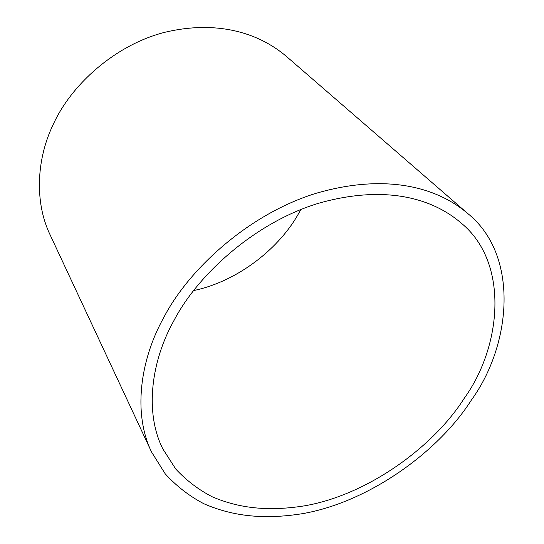 <?xml version="1.0" encoding="UTF-8"?>
<svg xmlns="http://www.w3.org/2000/svg" width="544" height="544" viewBox="0 0 544 544"><rect width="100%" height="100%" fill="white"/><g stroke="black" fill="none" stroke-linecap="round" stroke-linejoin="round"><path stroke-width="0.82" d="M467.548 213.343L286.436 56.433C257.645 31.94 215.553 20.176 164.744 32.307C114.662 45.091 70.999 85.156 53.38 124.148C36.924 157.774 33.946 201.294 50.15 234.926L151.572 452.037L165.22 473.838C176.596 486.261 189.509 496.244 203.959 503.785C233.41 516.576 264.472 519.649 302.253 513.706C368.968 502.248 438.593 451.622 471.179 400.37C511.516 344.991 519.717 255.116 467.548 213.343C434.887 185.592 383.003 173.883 316.275 193.249C250.342 213.364 189.543 267.757 163.71 317.608C139.679 360.767 133.076 414.004 151.572 452.037M193.528 290.591C238.891 281.18 280.568 247.051 299.288 212.282L300.784 209.569M174.039 320.389C150.912 361.576 144.636 412.692 162.792 448.848L175.78 469.071C186.531 480.59 198.703 489.838 212.282 496.815C239.884 508.64 269.239 511.496 304.926 505.77C367.907 494.768 433.507 446.848 464.127 398.473C501.765 346.426 509.483 262.766 461.414 223.264C430.46 196.466 381.895 185.3 318.777 203.225C256.435 221.925 198.655 273.231 174.039 320.389"/></g></svg>
